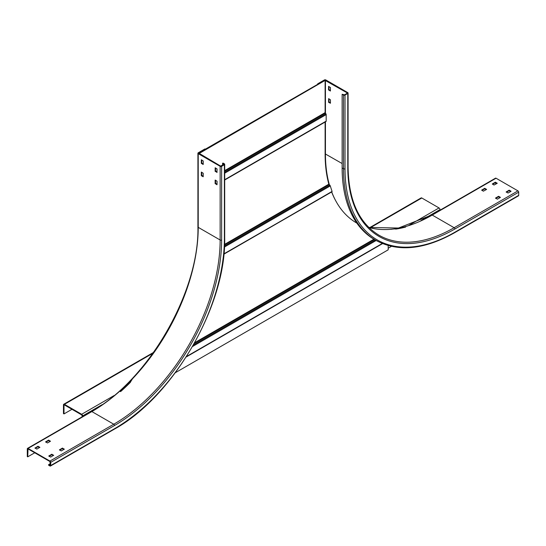 <?xml version="1.0" encoding="UTF-8"?>
<svg xmlns="http://www.w3.org/2000/svg" width="546" height="546" viewBox="0 0 546 546"><rect width="100%" height="100%" fill="white"/><g stroke="black" fill="none" stroke-linecap="round" stroke-linejoin="round"><path stroke-width="0.82" d="M132.207 379.286L132.228 379.252A151.474 119.465 -144.9 0 1 131.101 380.972L129.975 382.261L130.289 382.446A151.474 87.456 -60 0 1 120.584 391.625L120.263 391.441A151.474 87.456 120 0 0 129.975 382.261M395.202 228.979L395.604 228.897A151.474 87.456 120 0 0 405.316 226.87L405.637 227.054A151.474 87.456 -60 0 1 395.925 229.081L395.604 228.897M131.101 380.972L130.289 382.446M175.341 372.713L388.192 249.822L388.192 245.543M390.984 229.361L392.178 229.17A151.474 119.465 -144.9 0 0 394.478 228.91L395.502 229.027M336.09 201.44A151.474 87.456 -60 0 1 331.634 191.96M223.86 254.149L332.098 191.393A151.474 87.456 -60 0 1 330.31 185.906L329.873 185.149A151.474 119.465 -144.9 0 1 329.095 184.534L328.822 184.186A151.474 87.456 -60 0 1 325.116 154.088L325.116 122.031M331.927 191.762L223.887 253.863M198.969 153.597L325.116 80.398L325.116 112.633L325.86 113.773A0.901 0.519 60 0 1 326.18 114.599L326.18 121.116A0.901 0.519 60 0 1 325.996 121.526A0.901 0.519 60 0 1 325.86 121.567L224.699 179.975M325.116 80.398L347.481 93.045L344.581 94.827L342.137 94.274L342.137 167.963A156.436 90.322 -60 0 0 374.536 239.578L375.921 240.376C398.014 252.334 424.256 249.768 454.661 232.685A1.051 0.607 -120 0 0 454.879 232.2L518.7 195.352A1.051 0.607 60 0 1 518.482 195.837L454.661 232.685M198.969 153.228L205.351 149.174L204.927 148.928L198.225 152.798A1.051 0.607 0 0 0 197.918 153.228A1.051 0.607 0 0 0 198.225 153.658L220.14 166.305A1.051 0.607 0 0 0 221.628 166.305L224.392 164.708A1.051 0.607 0 0 0 224.699 164.278A1.051 0.607 0 0 0 224.392 163.848L223.007 163.049L222.584 163.295L223.969 164.462L220.564 166.059L198.648 153.044L324.802 80.214L318.1 84.077L317.67 83.831L324.372 79.969A1.051 0.607 0 0 1 325.86 79.969L347.775 92.615A1.051 0.607 0 0 1 348.082 93.045A1.051 0.607 0 0 1 347.775 93.475L345.011 95.072A1.051 0.607 0 0 1 343.516 95.072L342.137 94.274M71.97 409.302L63.998 413.909L63.998 405.187A0.601 0.348 60 0 1 64.421 404.941L81.654 414.892A0.601 0.348 60 0 1 82.077 415.629L82.077 416.871M369.628 227.662L421.123 197.932A1.351 0.785 60 0 1 421.805 197.993L439.032 207.944A1.351 0.785 60 0 1 439.994 209.603L439.994 210.23M63.998 413.909L63.466 413.602L63.466 404.879A1.351 0.785 -120 0 1 63.746 404.258L153.576 352.395M82.61 416.564L82.61 415.936A1.351 0.785 -120 0 0 81.654 414.277L64.421 404.327A1.351 0.785 -120 0 0 63.746 404.258M391.427 246.362L388.192 248.225M483.387 191.182L481.64 190.138L484.664 188.356L486.623 189.401L483.387 191.182M486.261 189.646L484.664 188.848L482.002 190.383M510.722 191.489L509.125 190.69L506.47 192.226M500.088 197.625L498.491 196.826L495.829 198.362M496.894 183.504L495.297 182.705L492.642 184.241M328.631 102.32L328.631 98.635L330.439 99.802L330.439 103.242L328.631 102.32L329.054 102.075L328.945 98.819M328.521 86.411L330.439 87.517L330.405 91.025L328.521 89.851L328.631 86.35M317.67 83.831L317.67 84.323M495.727 182.828L495.727 184.179M368.816 227.464A150.423 86.848 120 0 0 432.227 215.069A1.051 0.607 -120 0 0 431.702 215.015L495.515 178.167A1.051 0.607 60 0 1 496.048 178.221L517.956 190.875A1.051 0.607 60 0 1 518.7 192.165L518.7 195.352M330.439 102.873L329.054 102.075M330.439 90.588L328.945 89.605L328.945 86.534M511.042 191.305L508.067 193.025L506.108 191.98L509.125 190.199L511.042 191.182M498.703 196.335L500.45 197.379L497.426 199.16L495.468 198.116L498.491 196.335L498.703 196.826M494.021 185.039L492.28 183.995L495.297 182.214L497.256 183.258L494.021 185.039M217.055 172.386L215.138 171.28L215.172 167.772L217.055 168.946L216.946 172.447M201.733 172.263L201.733 175.334L203.228 176.317M215.561 167.963L215.561 171.035L217.055 172.017M215.561 180.248L215.561 183.32L217.055 184.302M201.733 159.978L201.733 163.049L203.228 164.032M49.952 461.561L28.044 448.908L27.723 456.831L27.3 456.586L27.3 448.846A1.051 0.607 -120 0 1 27.518 448.368A1.051 0.607 -120 0 1 28.044 448.416L49.952 461.07A1.051 0.607 -120 0 1 50.703 462.36L50.703 465.554A1.051 0.607 -120 0 1 50.485 466.031A1.051 0.607 -120 0 1 49.952 465.984L48.574 465.185L48.574 464.694L50.273 465.308L49.952 461.561M50.171 441.421L48.574 440.622L45.912 442.158M53.358 455.541L51.761 454.743L49.106 456.279M63.998 449.399L62.401 448.6L59.739 450.136M39.53 447.563L37.933 446.764L35.278 448.293M27.723 456.831L34.746 452.777M198.648 153.412L198.648 153.044L198.648 153.412M48.574 440.131L50.485 441.236L47.509 442.956L45.55 441.912L48.574 440.131L48.574 440.622M53.679 455.234L50.703 457.077L48.744 456.033L51.761 454.252L53.679 455.357M64.312 449.092L61.336 450.935L59.377 449.89L62.401 448.109L64.312 449.215M34.958 448.109L37.933 446.273L39.892 447.317L36.875 449.092L34.958 447.986M201.31 175.58L201.344 172.072L203.228 173.246L203.194 176.754L201.419 175.764L201.733 175.334M215.247 180.064L217.055 181.231L217.021 184.739L215.138 183.565L215.138 180.125M203.119 164.462L201.31 163.295L201.344 159.787L203.228 160.961L203.228 164.401M222.584 163.295L222.584 165.261M48.574 464.694L50.273 463.711M186.213 356.947L382.528 243.605M382.255 243.496L186.479 356.518M192.54 346.505L376.139 240.506M375.266 240.001L193.4 345.004M194.287 343.42L374.344 239.469M373.914 239.216L194.704 342.683M224.433 247.031L330.31 185.906M328.822 184.186L224.563 244.383M224.542 244.895L329.095 184.534M329.873 185.149L224.488 245.993M326.18 121.116L224.699 179.702M224.699 173.184L326.18 114.599M325.86 113.773L224.699 172.181M224.699 171.116L325.28 113.049M325.116 112.633L224.699 170.611M63.998 405.187L64.421 404.941M64.421 404.327L153.023 353.173M370.181 227.798L421.805 197.993M439.032 207.944L408.988 225.293M114.066 395.563L81.654 414.277M82.61 415.936L102.068 404.702M420.973 220.577L439.994 209.603M356.845 223.109L356.715 223.041A151.024 87.196 -60 0 1 331.709 191.919M329.354 184.739A151.024 87.196 -60 0 1 325.436 153.904L325.436 121.847M342.137 163.541L325.116 153.829M347.352 92.861L347.352 93.23M325.436 113.247L325.436 80.214M517.956 190.875L454.135 227.716L432.227 215.069L496.048 178.221M454.879 229.006A1.051 0.607 -120 0 0 454.135 227.716A150.423 86.848 -60 0 1 378.924 235.169C358.831 222.939 348.553 200.129 348.082 166.735A1.051 0.607 180 0 1 347.775 167.165A151.474 87.456 -60 0 0 454.879 229.006L518.7 192.165M347.775 93.475L347.775 167.165M345.011 95.072L345.011 168.762A155.385 89.715 120 0 0 454.879 232.2M345.011 168.762A1.051 0.607 180 0 1 343.516 168.762A156.436 90.322 120 0 0 375.921 240.376M343.516 95.072L343.516 168.762L342.137 167.963M484.664 188.356L484.664 188.848M484.875 188.848L484.875 188.356M509.343 190.69L509.343 190.199M509.125 190.199L509.125 190.69M498.491 196.335L498.491 196.826M495.515 182.705L495.515 182.214M495.297 182.214L495.297 182.705M328.945 101.89L328.521 102.136M328.631 90.035L329.054 89.79M328.945 89.605L328.521 89.851M220.14 166.305L220.14 239.994L198.225 227.348A1.051 0.607 180 0 1 197.918 226.918C199.42 291.735 148.212 380.419 91.339 411.52A1.051 0.607 60 0 1 91.864 411.575A150.423 86.848 120 0 0 198.225 227.348L198.225 153.658M28.044 448.416L91.864 411.575L113.773 424.222L49.952 461.07M221.628 239.994A1.051 0.607 180 0 1 220.14 239.994A150.423 86.848 -60 0 1 113.773 424.222A1.051 0.607 60 0 1 114.517 425.511A151.474 87.456 -60 0 0 221.628 239.994L221.628 166.305M50.703 462.36L114.517 425.511M224.392 164.708L224.392 238.397A155.385 89.715 120 0 1 114.517 428.706L50.703 465.554M224.699 164.278L224.699 237.974A1.051 0.607 180 0 1 224.392 238.397M114.517 428.706A1.051 0.607 60 0 1 114.298 429.19L50.485 466.031M223.969 164.093L223.969 164.462M201.419 175.764L201.843 175.519M215.561 171.035L215.138 171.28M215.247 171.464L215.67 171.219M215.561 183.32L215.138 183.565M215.247 183.749L215.67 183.504M201.419 163.479L201.843 163.234M201.733 163.049L201.31 163.295M48.785 440.622L48.785 440.131M51.979 454.743L51.979 454.252M51.761 454.252L51.761 454.743M62.613 448.6L62.613 448.109M62.401 448.109L62.401 448.6M38.152 446.764L38.152 446.273M37.933 446.273L37.933 446.764M382.562 243.618L186.172 357.002M332.023 191.742L223.86 254.183M325.996 121.526L224.699 180.009M368.782 227.436L398.491 228.037L431.702 215.015M348.082 166.735L348.082 93.045M197.918 226.918L197.918 153.228M91.339 411.52L27.518 448.368M224.699 237.974C226.194 305.31 173.362 396.812 114.298 429.19"/></g></svg>
